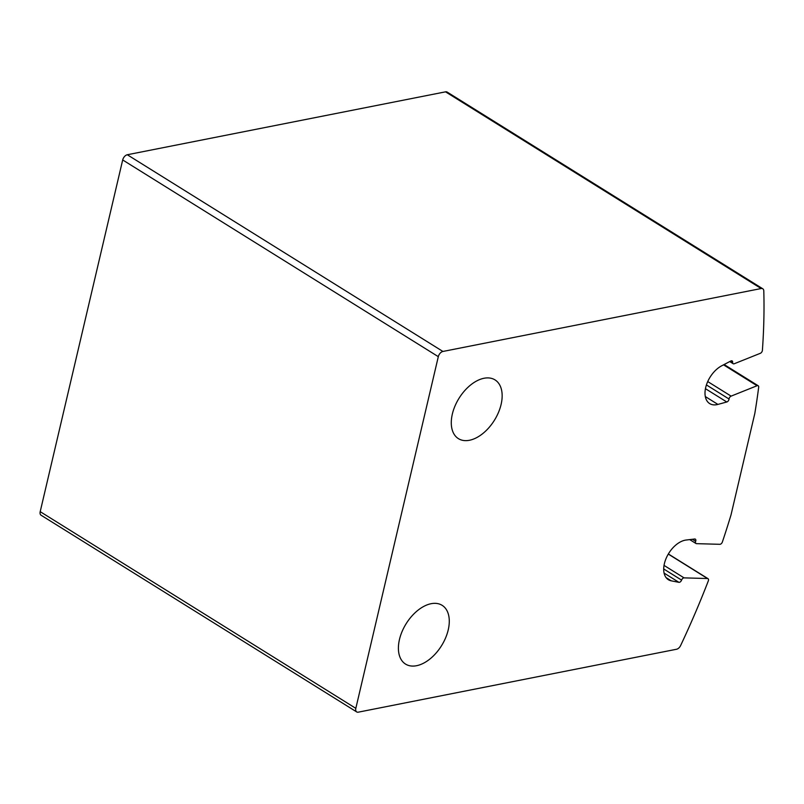 <?xml version="1.0" encoding="UTF-8"?>
<svg xmlns="http://www.w3.org/2000/svg" width="804" height="804" viewBox="0 0 804 804"><rect width="100%" height="100%" fill="white"/><g stroke="black" fill="none" stroke-linecap="round" stroke-linejoin="round"><path stroke-width="1.21" d="M732.655 362.323A2.512 1.518 -58.1 0 0 732.153 360.926A2.512 1.518 -58.1 0 0 730.826 360.996L721.711 365.79A22.653 13.638 -58.1 0 0 706.334 385.196A22.653 13.638 -58.1 0 0 709.681 403.588A22.653 13.638 -58.1 0 0 717.912 404.412L726.786 401.99A2.512 1.518 -58.1 0 0 729.047 399.025A2.512 1.518 -58.1 0 1 731.097 396.131L757.056 385.729A2.512 1.518 -58.1 0 1 758.182 385.749A2.512 1.518 -58.1 0 1 758.674 387.226A629.291 378.714 -58.1 0 1 754.825 413.407L731.027 514.861A629.291 378.714 -58.1 0 1 722.374 541.986A2.512 1.518 -58.1 0 1 719.861 544.308L696.495 543.655A2.512 1.518 -58.1 0 1 695.993 543.514A2.512 1.518 -58.1 0 1 695.661 541.333A2.512 1.518 -58.1 0 0 695.339 539.152A2.512 1.518 -58.1 0 0 694.646 539.012L686.093 540.037A22.653 13.638 -58.1 0 0 666.395 557.755A22.653 13.638 -58.1 0 0 668.365 579.714A22.653 13.638 -58.1 0 0 671.27 580.84L678.918 582.327A2.512 1.518 -58.1 0 0 681.581 580.106A2.512 1.518 -58.1 0 1 684.063 577.875L707.51 578.528A2.512 1.518 -58.1 0 1 708.012 578.669A2.512 1.518 -58.1 0 1 708.304 580.93A629.291 378.714 -58.1 0 1 680.646 645.491A5.035 3.025 -58.1 0 1 676.556 649.25L358.313 712.163A5.035 3.025 -58.1 0 1 356.705 711.932A5.035 3.025 -58.1 0 1 355.82 708.354L438.311 356.664A5.035 3.025 -58.1 0 1 442.924 351.459L761.157 288.536A5.035 3.025 -58.1 0 1 762.765 288.777A5.035 3.025 -58.1 0 1 763.8 290.968A629.291 378.714 -58.1 0 1 762.393 350.343A2.512 1.518 -58.1 0 1 760.333 353.308L734.283 363.74A2.512 1.518 -58.1 0 1 733.168 363.72A2.512 1.518 -58.1 0 1 732.655 362.323L730.665 361.076M356.705 711.932L41.084 515.223A5.035 3.025 -58.1 0 1 40.2 511.656L122.69 159.956A5.035 3.025 -58.1 0 1 127.293 154.75L445.537 91.837A5.035 3.025 -58.1 0 1 447.135 92.068L762.765 288.777M469.446 440.27A34.612 20.834 121.9 0 0 498.46 412.472A34.612 20.834 121.9 0 0 495.023 379.9A34.612 20.834 121.9 0 0 459.044 398.251A34.612 20.834 121.9 0 0 458.411 438.642A34.612 20.834 121.9 0 0 469.446 440.27M416.572 665.712A34.612 20.834 121.9 0 0 445.587 637.914A34.612 20.834 121.9 0 0 442.15 605.342A34.612 20.834 121.9 0 0 406.161 623.693A34.612 20.834 121.9 0 0 405.538 664.084A34.612 20.834 121.9 0 0 416.572 665.712M355.82 708.354L40.2 511.656M438.311 356.664L122.69 159.956M442.924 351.459L127.293 154.75M761.157 288.536L445.537 91.837M717.912 404.412L705.309 396.563M726.786 401.99L705.45 388.694M729.047 399.025L706.425 384.935M731.097 396.131L707.731 381.568M757.056 385.729L723.53 364.835M695.661 541.333L692.385 539.283M671.27 580.84L666.074 577.604M678.918 582.327L664.074 573.081M681.581 580.106L663.692 568.961M684.063 577.875L664.034 565.393M707.51 578.528L668.285 554.087M733.168 363.72L729.72 361.569M758.182 385.749L724.113 364.524M695.993 543.514L689.721 539.605M708.012 578.669L668.355 553.966"/></g></svg>
